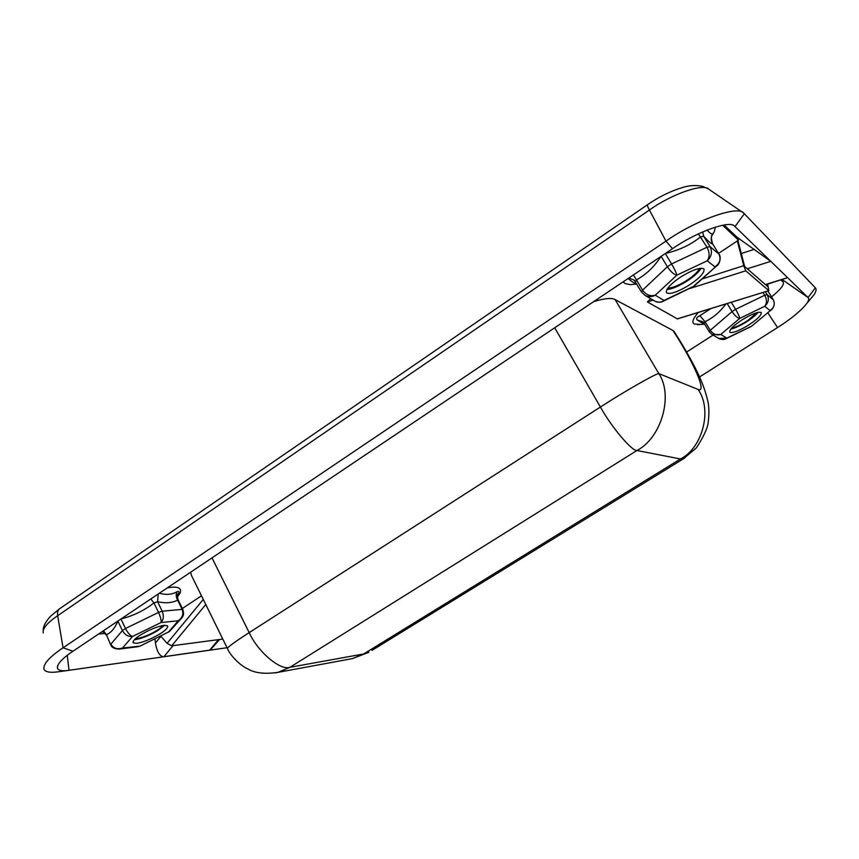 <?xml version="1.0" encoding="UTF-8"?>
<svg xmlns="http://www.w3.org/2000/svg" width="859" height="859" viewBox="0 0 859 859"><rect width="100%" height="100%" fill="white"/><g stroke="black" fill="none" stroke-linecap="round" stroke-linejoin="round"><path stroke-width="1.29" d="M756.908 312.612L748.168 320.214C741.811 324.455 736.292 327.086 731.621 328.106M699.559 268.405C698.184 271.401 694.727 274.869 689.186 278.821C680.425 284.791 673.284 287.894 667.754 288.119M163.36 625.406L159.624 628.713C151.807 633.888 144.151 637.217 136.656 638.699L135.335 638.785M219.56 639.493L210.219 650.07L163.189 656.791C159.355 655.771 156.778 651.176 155.436 642.994L154.931 638.817M765.401 284.565L787.585 277.661L765.637 284.769M736.732 237.288L724.094 225.004L737.108 237.288L770.802 261.351L747.298 268.792M787.757 277.822L770.512 261.061M787.585 277.661L770.802 261.351M58.67 671.738L56.383 672.028C49.865 672.758 45.752 671.942 44.056 669.548C42.703 664.533 49.038 657.275 63.061 647.793L665.983 241.121C695.468 220.215 738.203 204.947 743.733 213.107L815.352 287.819C816.651 289.064 816.168 291.448 813.881 294.948L808.727 301.09M227.066 647.718L67.195 670.568C62.106 671.137 58.895 670.492 57.574 668.646C56.522 664.641 61.655 658.832 72.951 651.229L672.511 248.691C696.144 232.016 730.257 219.775 734.638 226.218L808.072 297.558C809.146 298.513 808.781 300.382 806.998 303.152C801.211 310.625 791.397 318.764 777.535 327.558L699.548 376.972M159.43 634.221C150.808 639.203 143.292 642.242 136.892 643.327L133.274 642.886C132.426 641.362 134.541 638.913 139.62 635.542C148.671 629.98 156.853 626.565 164.176 625.298L167.526 625.771C168.289 627.618 165.594 630.431 159.43 634.221M134.326 639.772L135.153 639.697C141.563 638.634 149.079 635.606 157.691 630.624L164.745 625.245M747.04 326.044C738.278 331.08 732.598 333.185 729.989 332.358L729.721 332.1C729.334 329.695 733.436 325.625 742.047 319.892C751.743 314.018 758.089 311.538 761.106 312.44L761.299 312.644C761.375 315.543 756.618 320.01 747.04 326.044M730.741 329.126C734.628 328.235 739.384 326.109 745.021 322.737C750.798 319.247 755.201 315.768 758.218 312.289M687.962 285.875C677.526 291.942 670.525 294.336 666.949 293.048L666.477 292.618C665.65 289.343 670.235 284.232 680.242 277.307C691.785 270.177 699.602 267.321 703.693 268.77L704.036 269.114C704.509 273.055 699.151 278.638 687.962 285.875M666.842 289.537C671.631 289.129 677.88 286.595 685.589 281.945C693.052 277.339 698.27 272.765 701.245 268.223M707.054 230.04C709.577 232.929 711.392 234.206 712.508 233.873L711.66 236.204M711.649 236.225L714.334 231.576L715.386 227.066M623.204 281.795L624.933 283.513L630.281 284.662L636.498 284.007M636.766 284.061L636.562 284.028C634.984 283.685 632.138 281.859 628.036 278.552M698.292 312.461C692.891 318.764 691.549 322.608 694.265 324.004L700.536 324.444M704.09 324.165L697.304 320.042C695.908 318.689 696.746 317.239 699.827 315.704L710.941 308.542M159.334 593.236C166.141 595.094 172.015 594.611 176.943 591.787C178.951 590.809 179.402 591.593 178.285 594.149L177.308 596.146M177.319 597.016L180.186 592.903C181.657 588.651 178.93 586.761 172.025 587.245L167.408 587.814M103.552 631.859L102.178 631.837M222.803 639.064L171.693 645.807L167.086 643.337L203.272 599.421M160.708 635.982L167.086 643.337M722.623 225.251L738.504 240.166L737.355 240.928L743.754 265.699L745.762 270.81L689.96 288.463M767.119 284.308L767.71 286.573L744.646 266.483L737.924 240.552M767.667 284.136L768.848 290.632L677.45 318.914L647.385 301.938L650.703 298.707M677.139 318.914L768.848 290.632M768.741 290.578L745.762 270.81M738.504 240.166L736.195 236.429M178.092 599.786L177.609 600.13C172.24 602.943 165.572 603.48 157.584 601.74L153.933 602.943C144.215 610.534 133.263 615.86 121.076 618.92M158.228 593.966L157.584 601.74L162.179 611.2C164.026 615.914 163.618 619.704 160.966 622.56L132.597 636.422L122.504 648.04L119.154 649.103M182.151 617.492L169.438 631.515L140.071 646.097L122.504 648.04C117.372 649.651 113.495 648.352 110.865 644.153L122.397 630.57L125.478 628.52L158.528 612.424L162.179 611.2L182.129 609.375L176.557 597.843L176.181 594.664L176.943 591.787M150.787 598.97L153.933 602.943L158.528 612.424C160.633 617.095 161.449 620.466 160.966 622.56L178.221 620.767L180.54 619.339M177.362 595.641L178.285 594.149M117.812 621.111C115.063 628.026 111.262 632.578 106.409 634.758L110.628 644.637M103.477 630.731L106.409 634.758L110.704 644.787C111.724 647.675 114.73 649.082 119.734 649.028M703.789 322.726L703.016 321.824L697.304 320.042M725.973 303.893C720.11 311.86 713.142 317.787 705.067 321.674L704.122 323.252M703.929 322.984L709.244 331.789L712.186 334.591L709.244 331.789L710.264 330.296L705.067 321.674L699.827 315.704M767.925 291.104L767.216 291.137M751.904 325.948L771.103 309.938C770.448 310.969 776.407 306.33 773.304 299.802L767.839 290.943L773.336 299.866M712.573 243.752L712.68 243.935C711.327 243.977 708.342 241.422 703.714 236.268L700.676 236.859C690.604 244.869 678.857 250.388 665.435 253.437M698.346 233.873L707.021 247.242C709.706 252.482 709.77 257.002 707.247 260.782L676.828 275.181L655.267 295.206C652.078 296.967 648.706 297.053 645.141 295.453L641.523 292.039L642.564 290.149C645.957 294.841 650.188 296.527 655.267 295.206L664.007 300.446L662.321 301.638M661 256.422C654.204 266.881 646.011 274.697 636.444 279.873L642.564 290.149L667.4 266.741L671.577 263.949L707.021 247.242L710.06 246.619L703.714 236.268L702.662 231.898M645.141 295.453L655.374 301.423C658.531 302.765 661.398 302.432 664.007 300.446L693.267 286.498L716.481 266.032C719.219 264.991 721.743 257.335 718.94 254.103L718.876 254.039C721.216 259.107 719.906 263.38 714.924 266.859L707.247 260.782C711.596 256.616 712.53 251.891 710.06 246.619L718.876 254.039L712.68 243.935C710.79 240.681 710.726 237.32 712.508 233.873M633.351 274.977L636.444 279.873L635.531 281.902M628.713 278.101L634.135 280.088L635.048 281.118M169.438 631.515L170.458 630.399M177.33 595.91L177.942 594.138C177.147 593.934 177.179 595.77 178.017 599.646L182.838 609.493L182.129 609.375C183.772 614.002 182.473 617.793 178.221 620.767L168.375 632.224M120.936 619.006L125.478 628.52C127.862 633.04 130.235 635.681 132.597 636.422C128.367 636.949 124.974 635.005 122.397 630.57L117.866 621.068M712.186 334.591L720.755 334.462L739.674 318.431C739.481 316.638 738.128 313.599 735.605 309.304L764.746 295.228C767.023 299.608 767.012 303.291 764.703 306.287C768.472 302.926 769.288 299.039 767.162 294.626L773.272 299.759C775.269 304.022 774.184 307.608 770.029 310.507L764.703 306.287L739.674 318.431C737.344 317.98 734.81 315.704 732.072 311.581L710.264 330.296C713.131 334.226 716.621 335.611 720.755 334.462L726.843 338.102L751.668 326.152L771.693 309.455M718.854 338.478L726.843 338.102L726.102 338.693C726.145 338.865 723.364 340.336 719.434 338.811M716.481 266.032L717.426 265.216M662.965 301.326L694.512 285.972M665.296 253.534L671.577 263.949C674.594 269.103 676.344 272.851 676.828 275.181C673.81 274.493 670.664 271.68 667.4 266.741L661.129 256.336M655.299 301.391L654.73 301.047M771.511 296.892C780.563 289.558 784.45 284.651 783.193 282.171L781.647 279.787M212.001 557.867L249.185 632.611C257.775 651.874 280.431 670.89 289.934 667.303L363.701 653.957L368.887 652.292L352.426 658.606L363.701 653.957L680.478 458.974L636.938 450.513C631.816 451.136 611.554 427.191 600.409 407.026C623.859 391.779 656.308 373.257 658.81 373.601L698.066 389.428C707.548 393.723 693.653 362.036 672.919 330.447L674.057 331.381C682.175 344.158 689.025 355.948 694.62 366.739C700.944 378.926 705.282 390.126 707.633 400.348C709.094 405.963 709.276 413.415 708.17 422.714C707.472 428.48 703.553 436.844 696.424 447.807L683.302 458.899L680.478 458.974C702.737 447.786 712.498 409.464 698.066 389.428M593.676 301.627C604.629 298.288 611.791 297.622 615.141 299.619L672.919 330.447M352.426 658.606L277.865 672.372L289.934 667.303L636.938 450.513C661.484 437.897 673.553 395.312 658.81 373.601L615.141 299.619M554.699 327.784L600.409 407.026L249.185 632.611C234.088 642.349 226.862 647.686 227.517 648.631C229.128 653.774 239.403 665.285 247.607 668.817C254.672 673.102 264.765 674.283 277.865 672.372L274.912 672.941M227.334 648.266L191.428 575.401L190.623 572.223M737.355 240.928L718.511 253.405M713.034 335.085L686.631 352.04M105.109 633.373L98.463 634.092M182.344 608.483L201.489 595.813M780.938 280.002L782.957 281.902M173.046 645.624L163.854 656.759M155.436 642.994L160.955 636.272M209.66 650.199L218.487 639.633M741.306 253.523L754.438 249.303M743.733 213.107L709.029 189.367C704.133 182.774 671.545 194.027 649.415 210.036L57.66 615.699C57.113 612.134 57.961 609.686 60.194 608.355L647.353 204.829M72.951 651.229L63.061 647.793L57.66 615.699C47.03 623 42.231 628.756 43.251 632.976M672.511 248.691L665.983 241.121L649.415 210.036C647.6 206.622 646.988 204.839 647.568 204.689C658.982 196.711 671.18 190.816 684.161 187.004C690.733 185.276 696.96 185.082 702.845 186.435L708.407 188.937M735.036 226.561L744.377 213.676M782.27 279.594L808.072 297.558L815.352 287.819M67.27 655.299L69.01 670.342M777.535 327.558L767.774 312.719M702.351 278.864L743.754 265.699M653.13 300.113L647.385 301.938M180.336 619.5C184.17 615.72 183.944 614.002 182.838 609.493L182.903 609.632M727.165 303.528L732.072 311.581L735.605 309.304L731.299 302.25M763.017 292.436L764.746 295.228L767.162 294.626L765.358 291.706M714.334 231.576L712.605 234.292C712.906 235.194 709.717 234.056 712.648 243.838L718.994 254.232M684.73 458.008L371.979 650.392M205.773 604.511L171.693 645.807M59.228 609.031L50.327 616.418C45.506 621.959 43.143 626.469 43.24 629.937M67.195 670.568L56.383 672.028M806.998 303.152L813.881 294.948M57.51 665.929L57.574 668.646M133.274 642.886L132.973 642.264M630.281 284.662L636.723 283.996M697.444 324.691L704.648 324.187M177.298 596.672L180.186 592.903M105.904 634.672L102.618 631.311M703.875 322.898L703.016 321.824M645.055 295.41L641.523 292.039L634.125 280.088M140.071 646.108L169.481 631.483M119.637 649.05L138.471 646.634M719.359 338.768L712.272 334.634M750.991 326.57L726.048 338.725M693.192 286.927L716.61 265.946M655.374 301.423C658.681 302.325 660.882 302.443 661.967 301.777L663.03 301.294M783.193 282.171L781.701 279.766"/></g></svg>
